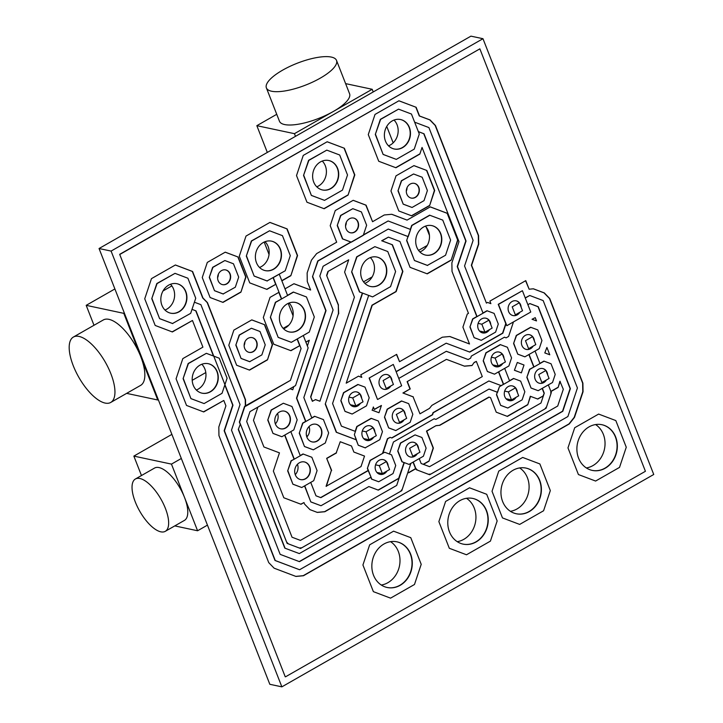 <?xml version="1.0" encoding="UTF-8"?>
<svg xmlns="http://www.w3.org/2000/svg" width="723" height="723" viewBox="0 0 723 723"><rect width="100%" height="100%" fill="white"/><g stroke="black" fill="none" stroke-linecap="round" stroke-linejoin="round"><path stroke-width="1.08" d="M615.39 436.918A23.344 20.072 102 0 0 601.843 424.699A23.344 20.072 -78 0 1 615.39 436.918A23.344 20.072 -78 0 1 612.354 461.292A23.344 20.072 -78 0 1 592.128 470.366A23.344 20.072 102 0 0 612.354 461.292A23.344 20.072 102 0 0 615.39 436.918M595.58 424.564A23.344 20.072 -78 0 1 603.353 434.36A23.344 20.072 -78 0 1 586.353 467.944M539.448 480.289A23.344 20.072 102 0 0 525.901 468.07A23.344 20.072 -78 0 1 539.448 480.289A23.344 20.072 -78 0 1 536.412 504.663A23.344 20.072 -78 0 1 516.177 513.737A23.344 20.072 102 0 0 536.412 504.663A23.344 20.072 102 0 0 539.448 480.289M519.638 467.935A23.344 20.072 -78 0 1 527.41 477.731A23.344 20.072 -78 0 1 510.411 511.306M486.29 510.646A23.344 20.072 102 0 0 472.743 498.427A23.344 20.072 -78 0 1 486.29 510.646A23.344 20.072 -78 0 1 483.253 535.02A23.344 20.072 -78 0 1 463.018 544.094A23.344 20.072 102 0 0 483.253 535.02A23.344 20.072 102 0 0 486.29 510.646M466.48 498.292A23.344 20.072 -78 0 1 474.252 508.088A23.344 20.072 -78 0 1 457.243 541.672M410.339 554.017A23.344 20.072 102 0 0 396.8 541.798A23.344 20.072 -78 0 1 410.339 554.017A23.344 20.072 -78 0 1 407.311 578.391A23.344 20.072 -78 0 1 387.076 587.465A23.344 20.072 102 0 0 407.311 578.391A23.344 20.072 102 0 0 410.339 554.017M390.537 541.663A23.344 20.072 -78 0 1 398.31 551.45A23.344 20.072 -78 0 1 381.301 585.034M321.003 428.929A9.038 7.772 102 0 0 315.834 424.22A9.038 7.772 -78 0 1 321.003 428.929A9.038 7.772 -78 0 1 319.855 438.328A9.038 7.772 -78 0 1 312.074 441.898A9.038 7.772 102 0 0 319.855 438.328A9.038 7.772 102 0 0 321.003 428.929M309.046 426.579A9.038 7.772 -78 0 1 306.832 436.972M309.426 466.615A9.038 7.772 102 0 0 304.256 461.907A9.038 7.772 -78 0 1 309.426 466.615A9.038 7.772 -78 0 1 308.278 476.014A9.038 7.772 -78 0 1 300.497 479.584A9.038 7.772 102 0 0 308.278 476.014A9.038 7.772 102 0 0 309.426 466.615M297.469 464.265A9.038 7.772 -78 0 1 295.255 474.659M289.516 415.833A9.038 7.772 102 0 0 284.356 411.116A9.038 7.772 -78 0 1 289.516 415.833A9.038 7.772 -78 0 1 288.369 425.223A9.038 7.772 -78 0 1 280.596 428.793A9.038 7.772 102 0 0 288.369 425.223A9.038 7.772 102 0 0 289.516 415.833M277.56 413.484A9.038 7.772 -78 0 1 275.355 423.877M185.576 291.577A15.066 12.951 102 0 0 176.882 283.705A15.066 12.951 -78 0 1 185.576 291.577A15.066 12.951 -78 0 1 183.633 307.284A15.066 12.951 -78 0 1 170.61 313.167A15.066 12.951 102 0 0 183.633 307.284A15.066 12.951 102 0 0 185.576 291.577M170.474 284.275A15.066 12.951 -78 0 1 173.538 289.019A15.066 12.951 -78 0 1 164.989 310.04M216.918 371.559A15.066 12.951 102 0 0 208.224 363.687A15.066 12.951 -78 0 1 216.918 371.559A15.066 12.951 -78 0 1 214.975 387.266A15.066 12.951 -78 0 1 201.952 393.149A15.066 12.951 102 0 0 214.975 387.266A15.066 12.951 102 0 0 216.918 371.559M201.816 364.256A15.066 12.951 -78 0 1 204.88 369.001A15.066 12.951 -78 0 1 196.331 390.022M280.126 249.01A15.066 12.951 102 0 0 271.432 241.13A15.066 12.951 -78 0 1 280.126 249.01A15.066 12.951 -78 0 1 278.183 264.708A15.066 12.951 -78 0 1 265.16 270.601A15.066 12.951 102 0 0 278.183 264.708A15.066 12.951 102 0 0 280.126 249.01M265.025 241.699A15.066 12.951 -78 0 1 268.088 246.444A15.066 12.951 -78 0 1 259.539 267.465M304.157 310.33A15.066 12.951 102 0 0 295.463 302.449A15.066 12.951 -78 0 1 304.157 310.33A15.066 12.951 -78 0 1 302.214 326.028A15.066 12.951 -78 0 1 289.191 331.911A15.066 12.951 102 0 0 302.214 326.028A15.066 12.951 102 0 0 304.157 310.33M289.055 303.018A15.066 12.951 -78 0 1 292.119 307.763A15.066 12.951 -78 0 1 283.57 328.784M256.376 341.527A7.528 6.48 102 0 0 252.092 337.605A7.528 6.48 -78 0 1 256.376 341.527A7.528 6.48 -78 0 1 255.427 349.345A7.528 6.48 -78 0 1 248.956 352.336A7.528 6.48 102 0 0 255.427 349.345A7.528 6.48 102 0 0 256.376 341.527M244.889 341.925A7.528 6.48 -78 0 1 244.13 345.458M229.833 273.809A7.528 6.48 102 0 0 225.558 269.887A7.528 6.48 -78 0 1 229.833 273.809A7.528 6.48 -78 0 1 228.884 281.627A7.528 6.48 -78 0 1 222.422 284.618A7.528 6.48 102 0 0 228.884 281.627A7.528 6.48 102 0 0 229.833 273.809M218.346 274.207A7.528 6.48 -78 0 1 217.596 277.74M409.119 127.384A15.066 12.951 102 0 0 400.425 119.503A15.066 12.951 -78 0 1 409.119 127.384A15.066 12.951 -78 0 1 407.176 143.082A15.066 12.951 -78 0 1 394.152 148.974A15.066 12.951 102 0 0 407.176 143.082A15.066 12.951 102 0 0 409.119 127.384M394.017 120.072A15.066 12.951 -78 0 1 397.081 124.817A15.066 12.951 -78 0 1 388.531 145.838M337.361 168.36A15.066 12.951 102 0 0 328.667 160.488A15.066 12.951 -78 0 1 337.361 168.36A15.066 12.951 -78 0 1 335.418 184.058A15.066 12.951 -78 0 1 322.395 189.95A15.066 12.951 102 0 0 335.418 184.058A15.066 12.951 102 0 0 337.361 168.36M322.259 161.057A15.066 12.951 -78 0 1 325.323 165.793A15.066 12.951 -78 0 1 316.773 186.814M440.452 233.475A15.066 12.951 102 0 0 431.758 225.594A15.066 12.951 -78 0 1 440.452 233.475A15.066 12.951 -78 0 1 438.509 249.173A15.066 12.951 -78 0 1 425.486 255.065A15.066 12.951 102 0 0 438.509 249.173A15.066 12.951 102 0 0 440.452 233.475M425.35 226.163A15.066 12.951 -78 0 1 428.414 230.908A15.066 12.951 -78 0 1 419.864 251.929M385.44 264.889A15.066 12.951 102 0 0 376.746 257.017A15.066 12.951 -78 0 1 385.44 264.889A15.066 12.951 -78 0 1 383.497 280.587A15.066 12.951 -78 0 1 370.474 286.48A15.066 12.951 102 0 0 383.497 280.587A15.066 12.951 102 0 0 385.44 264.889M370.33 257.587A15.066 12.951 -78 0 1 373.402 262.322A15.066 12.951 -78 0 1 364.853 283.344M357.777 221.952A7.528 6.48 102 0 0 353.502 218.03A7.528 6.48 -78 0 1 357.777 221.952A7.528 6.48 -78 0 1 356.828 229.769A7.528 6.48 -78 0 1 350.366 232.761A7.528 6.48 102 0 0 356.828 229.769A7.528 6.48 102 0 0 357.777 221.952M346.29 222.35A7.528 6.48 -78 0 1 345.54 225.883M418.536 187.257A7.528 6.48 102 0 0 414.252 183.335A7.528 6.48 -78 0 1 418.536 187.257A7.528 6.48 -78 0 1 417.587 195.074A7.528 6.48 -78 0 1 411.116 198.066A7.528 6.48 102 0 0 417.587 195.074A7.528 6.48 102 0 0 418.536 187.257M407.049 187.655A7.528 6.48 -78 0 1 406.29 191.188M520.343 304.735A7.528 6.48 102 0 0 519.638 303.389A7.528 6.48 -78 0 1 520.343 304.735A7.528 6.48 -78 0 1 520.759 306.245A7.528 6.48 102 0 0 520.343 304.735M519.105 302.684A7.528 6.48 102 0 0 516.059 300.813A7.528 6.48 -78 0 1 519.105 302.684M512.923 315.544A7.528 6.48 102 0 0 519.421 312.517A7.528 6.48 -78 0 1 512.923 315.544M489.959 322.087A7.528 6.48 102 0 0 489.263 320.741A7.528 6.48 -78 0 1 489.959 322.087A7.528 6.48 -78 0 1 490.384 323.588A7.528 6.48 102 0 0 489.959 322.087M488.721 320.027A7.528 6.48 102 0 0 485.684 318.165A7.528 6.48 -78 0 1 488.721 320.027M482.548 332.896A7.528 6.48 102 0 0 489.037 329.86A7.528 6.48 -78 0 1 482.548 332.896M533.61 338.599A7.528 6.48 102 0 0 532.914 337.252A7.528 6.48 -78 0 1 533.61 338.599A7.528 6.48 -78 0 1 534.026 340.099A7.528 6.48 102 0 0 533.61 338.599M532.372 336.538A7.528 6.48 102 0 0 529.326 334.677A7.528 6.48 -78 0 1 532.372 336.538M526.19 349.408A7.528 6.48 102 0 0 532.688 346.371A7.528 6.48 -78 0 1 526.19 349.408M503.226 355.942A7.528 6.48 102 0 0 502.53 354.595A7.528 6.48 -78 0 1 503.226 355.942A7.528 6.48 -78 0 1 503.651 357.451A7.528 6.48 102 0 0 503.226 355.942M501.997 353.89A7.528 6.48 102 0 0 498.951 352.02A7.528 6.48 -78 0 1 501.997 353.89M495.815 366.751A7.528 6.48 102 0 0 502.313 363.723A7.528 6.48 -78 0 1 495.815 366.751M546.877 372.453A7.528 6.48 102 0 0 546.181 371.107A7.528 6.48 -78 0 1 546.877 372.453A7.528 6.48 -78 0 1 547.302 373.963A7.528 6.48 102 0 0 546.877 372.453M545.639 370.402A7.528 6.48 102 0 0 542.593 368.531A7.528 6.48 -78 0 1 545.639 370.402M539.457 383.262A7.528 6.48 102 0 0 545.955 380.235A7.528 6.48 -78 0 1 539.457 383.262M516.502 389.805A7.528 6.48 102 0 0 515.806 388.459A7.528 6.48 -78 0 1 516.502 389.805A7.528 6.48 -78 0 1 516.918 391.306A7.528 6.48 102 0 0 516.502 389.805M515.264 387.745A7.528 6.48 102 0 0 512.218 385.883A7.528 6.48 -78 0 1 515.264 387.745M509.082 400.614A7.528 6.48 102 0 0 515.58 397.578A7.528 6.48 -78 0 1 509.082 400.614M391.233 378.463A7.528 6.48 102 0 0 390.537 377.117A7.528 6.48 -78 0 1 391.233 378.463A7.528 6.48 -78 0 1 391.658 379.973A7.528 6.48 102 0 0 391.233 378.463M389.995 376.412A7.528 6.48 102 0 0 386.95 374.541A7.528 6.48 -78 0 1 389.995 376.412M383.823 389.272A7.528 6.48 102 0 0 390.312 386.245A7.528 6.48 -78 0 1 383.823 389.272M360.858 395.815A7.528 6.48 102 0 0 360.162 394.469A7.528 6.48 -78 0 1 360.858 395.815A7.528 6.48 -78 0 1 361.274 397.316A7.528 6.48 102 0 0 360.858 395.815M359.62 393.755A7.528 6.48 102 0 0 356.575 391.893A7.528 6.48 -78 0 1 359.62 393.755M353.439 406.615A7.528 6.48 102 0 0 359.937 403.588A7.528 6.48 -78 0 1 353.439 406.615M404.5 412.327A7.528 6.48 102 0 0 403.805 410.98A7.528 6.48 -78 0 1 404.5 412.327A7.528 6.48 -78 0 1 404.925 413.827A7.528 6.48 102 0 0 404.5 412.327M403.271 410.266A7.528 6.48 102 0 0 400.226 408.405A7.528 6.48 -78 0 1 403.271 410.266M397.09 423.127A7.528 6.48 102 0 0 403.579 420.099A7.528 6.48 -78 0 1 397.09 423.127M374.125 429.67A7.528 6.48 102 0 0 373.43 428.323A7.528 6.48 -78 0 1 374.125 429.67A7.528 6.48 -78 0 1 374.55 431.179A7.528 6.48 102 0 0 374.125 429.67M372.887 427.618A7.528 6.48 102 0 0 369.842 425.748A7.528 6.48 -78 0 1 372.887 427.618M366.706 440.479A7.528 6.48 102 0 0 373.204 437.451A7.528 6.48 -78 0 1 366.706 440.479M417.777 446.181A7.528 6.48 102 0 0 417.072 444.835A7.528 6.48 -78 0 1 417.777 446.181A7.528 6.48 -78 0 1 418.192 447.691A7.528 6.48 102 0 0 417.777 446.181M416.538 444.13A7.528 6.48 102 0 0 413.493 442.259A7.528 6.48 -78 0 1 416.538 444.13M410.357 456.99A7.528 6.48 102 0 0 416.855 453.963A7.528 6.48 -78 0 1 410.357 456.99M387.392 463.533A7.528 6.48 102 0 0 386.697 462.187A7.528 6.48 -78 0 1 387.392 463.533A7.528 6.48 -78 0 1 387.817 465.034A7.528 6.48 102 0 0 387.392 463.533M386.154 461.473A7.528 6.48 102 0 0 383.118 459.611A7.528 6.48 -78 0 1 386.154 461.473M379.982 474.333A7.528 6.48 102 0 0 386.471 471.306A7.528 6.48 -78 0 1 379.982 474.333M482.973 38.708L470.935 36.15L99.051 248.522L111.089 251.08L482.973 38.708L653.746 474.478L281.862 686.85L269.824 684.292L99.051 248.522M281.862 686.85L111.089 251.08M280.388 249.064A15.066 12.951 102 0 0 271.568 241.157A15.066 12.951 102 0 0 258.454 246.959A15.066 12.951 102 0 0 256.466 262.72A15.066 12.951 102 0 0 265.296 270.628A15.066 12.951 102 0 0 278.4 264.826A15.066 12.951 102 0 0 280.388 249.064M269.562 230.773L251.622 241.021L246.308 256.087L254.144 276.078L267.031 280.958L285.233 270.764L290.284 255.644L282.449 235.653L269.562 230.773L251.36 240.967L246.308 256.087M246.57 256.141L254.144 276.078M254.406 276.132L267.293 281.012M304.419 310.384A15.066 12.951 102 0 0 295.599 302.476A15.066 12.951 102 0 0 282.485 308.278A15.066 12.951 102 0 0 280.497 324.04A15.066 12.951 102 0 0 289.327 331.947A15.066 12.951 102 0 0 302.431 326.145A15.066 12.951 102 0 0 304.419 310.384M293.592 292.092L275.653 302.341L270.339 317.406L278.174 337.397L291.324 342.331L309.263 332.083L314.315 316.963L306.48 296.972L293.33 292.038L287.546 295.336M270.601 317.46L278.174 337.397M278.436 337.451L291.324 342.331M281.636 298.924L287.609 295.508L279.259 274.18L273.276 277.596L281.636 298.924L275.391 302.286L270.339 317.406M534.396 341.048A7.528 6.48 102 0 0 533.872 338.653A7.528 6.48 102 0 0 532.67 336.638M532.634 336.602A7.528 6.48 102 0 0 529.462 334.704A7.528 6.48 102 0 0 522.901 337.596A7.528 6.48 102 0 0 521.916 345.486A7.528 6.48 102 0 0 526.326 349.435A7.528 6.48 102 0 0 533.158 346.1M530.89 327.302L516.538 335.499L513.583 343.506L517.758 354.171L524.898 356.828L539.25 348.631L541.943 340.569L537.758 329.905L530.628 327.248L516.276 335.445L513.583 343.506M513.845 343.561L517.758 354.171M518.02 354.225L524.898 356.828M547.663 374.903A7.528 6.48 102 0 0 547.139 372.508A7.528 6.48 102 0 0 545.946 370.501M545.928 370.465L538.752 374.559L541.889 382.557L549.064 378.463L545.928 370.465A7.528 6.48 102 0 0 542.729 368.558A7.528 6.48 102 0 0 536.177 371.459A7.528 6.48 102 0 0 535.183 379.34A7.528 6.48 102 0 0 539.593 383.289A7.528 6.48 102 0 0 546.425 379.964M544.157 361.166L529.805 369.363L526.85 377.37L531.025 388.034L538.165 390.691L552.517 382.494L555.21 374.424L551.034 363.759L543.895 361.111L539.909 363.389M527.112 377.424L531.025 388.034M531.288 388.088L538.165 390.691M533.99 366.968L539.973 363.552L535.056 351.026L529.082 354.442L533.99 366.968L529.543 369.299L526.85 377.37M418.563 448.631A7.528 6.48 102 0 0 418.039 446.236A7.528 6.48 102 0 0 416.837 444.229M416.819 444.193L409.643 448.287L412.779 456.285L419.955 452.191L416.819 444.193A7.528 6.48 102 0 0 413.628 442.286A7.528 6.48 102 0 0 407.067 445.187A7.528 6.48 102 0 0 406.073 453.068A7.528 6.48 102 0 0 410.483 457.017A7.528 6.48 102 0 0 417.325 453.692M398.002 451.152L402.187 461.816L409.055 464.419L423.407 456.222L426.109 448.152L421.925 437.487L415.056 434.894L400.705 443.091L397.74 451.098L401.925 461.762L404.04 462.557L401.527 470.077M415.056 434.894L400.434 443.027L397.74 451.098M119.937 254.388L479.864 48.848L119.675 254.333L285.233 676.773L119.675 254.333M479.864 48.848L645.422 471.288L285.495 676.827M344.365 148.251L327.176 141.753L303.253 155.418L296.52 175.572L306.968 202.232L324.157 208.73L348.07 195.074L354.812 174.912L344.365 148.251L327.13 141.78M416.123 107.275L398.933 100.777L375.02 114.433L368.278 134.595L378.725 161.256L395.915 167.754L419.828 154.098L422.051 147.447L458.988 241.681L451.875 262.838L452.02 271.441L468.486 313.348L467.284 314.035L462.91 327.139L469.516 343.985L449.86 336.502L442.34 337.198L399.539 361.69L396.665 354.36L360.786 374.848L361.78 377.379L358.518 376.15L346.2 383.181L372.237 305.26L396.15 291.604L402.883 271.441L392.435 244.781L381.952 240.822L388.405 237.135L399.927 241.491L410.058 267.347L427.248 273.845L451.161 260.19L457.894 240.027L447.447 213.366L430.266 206.868L407.076 220.108L391.785 214.279L384.265 214.975L372.562 221.708L366.082 205.178L353.195 200.307L335.255 210.547L330.203 225.666L336.683 242.196L316.638 253.601L311.423 260.181L307.139 272.978L307.284 281.581L310.637 290.022L293.972 283.723L284.998 288.848L281.871 280.849L290.836 275.725L297.569 255.562L287.121 228.902L269.941 222.404L246.019 236.06L239.286 256.222L249.733 282.883L266.914 289.381L275.888 284.256L279.024 292.255L270.05 297.379L263.317 317.542L273.764 344.202L290.944 350.7L299.918 345.576L301.075 348.531L290.438 380.352L245.612 406.281L245.513 399.729L207.456 302.621L202.964 297.993L192.571 271.477L175.391 264.98L151.469 278.635L144.736 298.798L155.183 325.458L172.363 331.956L192.463 320.479L202.91 347.139L182.82 358.617L176.078 378.78L186.525 405.44L203.714 411.938L223.805 400.461L225.919 405.856L218.807 427.013L218.952 435.617L268.712 562.593L274.125 568.188L295.951 576.439L303.47 575.743L569.272 423.949L574.496 417.37L583.045 391.767L582.901 383.163L549.733 298.518L544.311 292.923L533.402 288.802L529.137 289.209L525.775 280.632L489.896 301.12L490.881 303.66L487.618 302.422L486.425 303.1L471.613 265.323L478.725 244.157L478.581 235.553L435.463 125.513L430.04 119.919L419.539 115.996L416.123 107.275L398.888 100.804M238.138 257.036L225.251 252.164L207.311 262.404L202.259 277.524L210.095 297.524L222.991 302.395L240.931 292.155L245.974 277.036L238.138 257.036L225.205 252.191M426.841 170.483L413.954 165.612L396.014 175.852L390.962 190.971L398.798 210.971L411.685 215.843L429.625 205.603L434.677 190.483L426.841 170.483L413.908 165.639M264.681 324.754L251.794 319.882L233.854 330.122L228.802 345.242L236.638 365.242L249.525 370.113L267.465 359.873L272.517 344.754L264.681 324.754L251.749 319.909M486.706 494.297L469.525 487.799L445.603 501.455L438.87 521.617L449.317 548.278L466.498 554.776L490.42 541.12L497.153 520.958L486.706 494.297L469.525 487.799L445.603 501.455L438.87 521.617L449.317 548.278L466.498 554.776L490.42 541.12L497.153 520.958L486.706 494.297M615.815 420.569L598.626 414.071L574.713 427.727L567.971 447.889L578.418 474.55L595.607 481.048L619.521 467.392L626.263 447.23L615.815 420.569L598.626 414.071L574.713 427.727L567.971 447.889L578.418 474.55L595.607 481.048L619.521 467.392L626.263 447.23L615.815 420.569M539.864 463.94L522.684 457.442L498.762 471.098L492.029 491.26L502.476 517.921L519.665 524.419L543.579 510.763L550.32 490.601L539.864 463.94L522.684 457.442L498.762 471.098L492.029 491.26L502.476 517.921L519.665 524.419L543.579 510.763L550.32 490.601L539.864 463.94M410.763 537.668L393.583 531.17L369.661 544.826L362.928 564.988L373.375 591.649L390.556 598.147L414.478 584.491L421.211 564.329L410.763 537.668L393.583 531.17L369.661 544.826L362.928 564.988L373.375 591.649L390.556 598.147L414.478 584.491L421.211 564.329L410.763 537.668M348.07 195.074L354.55 174.858L344.094 148.197M323.94 208.649L347.808 195.02M419.828 154.098L422.051 147.447M395.698 167.673L419.566 154.044M469.516 343.985L449.932 336.584M399.539 361.69L396.466 354.478M361.78 377.379L358.472 376.177M346.2 383.181L371.974 305.205L395.888 291.55L402.621 271.387L392.173 244.726L381.69 240.759L388.405 237.135M451.161 260.19L457.632 239.973L447.185 213.312L430.221 206.895M427.022 273.764L450.899 260.135M407.076 220.108L391.866 214.36M372.562 221.708L365.82 205.124L353.149 200.334M310.637 290.022L293.927 283.75M290.836 275.725L297.307 255.508L286.859 228.848L269.896 222.431M281.798 280.678L290.574 275.671M275.888 284.256L266.697 289.299M299.918 345.576L290.727 350.619M244.88 406.38L239.611 422.133L287.139 543.398L300.569 548.477L401.771 490.682L410.899 463.362L409.055 464.419L404.302 462.612L396.683 485.431L300.434 540.397L292.038 537.225L246.679 421.473L249.968 411.631L257.876 407.112L253.466 420.316L263.913 446.977L279.467 452.86L273.366 471.107L283.814 497.767L301.003 504.265L303.985 502.557L304.528 504.039L309.95 509.634L317.334 512.426L324.853 511.73L368.857 486.561L378.301 490.131L398.635 478.527L401.78 470.176L396.683 485.431L300.434 540.397L292.038 537.225L246.679 421.473L249.968 411.631L295.535 385.603L308.134 347.88L303.289 335.499L297.307 338.915L301.075 348.531L290.438 380.352L244.609 406.317L245.35 405.901L245.251 399.674L207.194 302.566L202.702 297.939L192.309 271.423L175.346 265.007M192.463 320.479L172.146 331.875M223.805 400.461L203.497 411.857M295.879 576.367L303.208 575.689L569.01 423.895L574.225 417.316L582.783 391.712L582.639 383.109L549.462 298.463L544.085 292.914M544.202 292.932L533.475 288.875M529.137 289.209L525.576 280.75M490.881 303.66L487.573 302.449M486.425 303.1L471.351 265.269L478.463 244.103L478.319 235.499L435.192 125.459L429.814 119.91M429.932 119.937L419.277 115.942L415.852 107.221M240.931 292.155L245.712 276.981L237.876 256.981M222.765 302.313L240.66 292.101M429.625 205.603L434.415 190.429L426.579 170.429M411.468 215.761L429.363 205.549M267.465 359.873L272.255 344.69L264.419 324.699M249.308 370.031L267.203 359.819M348.703 259.801L327.944 271.459L348.703 259.801L344.6 272.101L354.415 297.153L319.909 401.229L315.553 399.62M319.909 401.229L315.599 399.593L312.345 401.247L310.628 396.855L338.445 313.701L338.301 305.097L326.624 275.4L327.944 271.459M312.607 401.301L310.628 396.855M310.89 396.909L338.373 313.791M338.707 313.764L338.301 305.097M338.491 305.079L326.624 275.4M326.886 275.454L328.206 271.514M309.299 340.226L307.383 345.956L305.901 342.169L309.299 340.226L305.829 341.997M292.752 389.76L290.05 388.739L293.809 386.588L292.752 389.76L290.004 388.766M303.985 502.557L300.786 504.184M317.261 512.354L324.591 511.676L368.857 486.561M398.635 478.527L401.464 470.058M378.084 490.049L398.373 478.472M240.37 424.049L238.283 429.444L240.37 424.049L286.579 542.024L288.378 543.877M288.423 543.886L299.304 548.016L301.807 547.781L400.515 491.396M400.533 491.405L402.277 489.209L407.853 472.471L408.685 472.788L415.996 468.612L417.478 470.149M408.468 472.706L415.589 468.631L413.05 462.133M417.533 470.158L428.405 474.288L430.917 474.053L544.826 409.001L546.552 406.805M546.57 406.814L550.845 394.008L550.799 391.622L558.12 387.447L559.909 381.247L563.307 389.29L557.704 406.037L299.331 553.583L284.799 548.124L238.283 429.444M550.872 391.378L557.858 387.392M558.12 387.447L560.171 381.301M299.331 553.583L284.799 548.124M285.061 548.188L238.545 429.498M446.48 359.358L407.112 381.636L446.48 359.358L464.528 366.19L472.029 365.531L474.161 362.431L476.34 361.392L482.295 376.593L431.884 405.377L429.471 408.387L419.964 413.818L413.068 396.828L402.928 392.996L409.986 388.965L407.112 381.636M464.356 366.118L471.767 365.476M472.029 365.531L474.161 362.431M474.424 362.485L476.34 361.392M419.964 413.818L413.068 396.828M413.33 396.882L402.928 392.996M403.19 393.05L409.986 388.965M410.248 389.019L407.374 381.69M373.375 406.977L372.3 410.203L373.375 406.977L374.369 409.507L381.428 405.476L374.306 409.345M381.428 405.476L378.997 412.734L372.038 410.149M378.997 412.734L372.3 410.203M535.228 317.65L532.038 319.268L535.228 317.65L536.511 320.913L532.038 319.268M536.511 320.913L532.3 319.322M340.235 441.735L336.231 452.86L340.235 441.735L351.495 445.992L353.863 452.047L364.519 456.077L361.021 466.561L326.073 486.317L331.387 470.384L326.66 458.328L336.231 452.86M326.335 486.371L331.387 470.384M331.658 470.447L326.66 458.328M326.923 458.382L336.493 452.914M517.297 362.467L514.405 370.275L517.297 362.467L524.003 365.007L521.373 372.869L514.405 370.275M521.373 372.869L514.677 370.33M546.904 347.438L544.79 352.932L546.904 347.438L549.778 354.776L544.79 352.932M549.778 354.776L545.052 352.987M543.362 395.879L540.976 403.027L429.534 466.669L423.434 464.365L429.01 461.175L433.393 448.07L426.76 431.143L436.005 425.657L439.457 425.314L488.902 397.081L490.546 397.659L496.24 412.182L507.41 416.412L527.736 404.799L530.302 396.276L537.785 399.06L543.362 395.879L537.569 398.979M436.267 425.711L439.457 425.314M439.72 425.377L489.164 397.135M507.194 416.321L527.474 404.744M527.736 404.799L530.565 396.331M429.01 461.175L433.131 448.016L426.489 431.089L436.005 425.657M423.217 464.283L428.748 461.12M273.077 277.704L275.626 284.202M278.825 292.372L281.374 298.87M528.884 354.55L533.728 366.913M244.609 406.317L239.349 422.078L240.099 423.994M297.108 339.024L299.656 345.522M544.265 393.185L540.976 403.027L429.534 466.669L421.138 463.497L419.223 458.608L413.249 462.024L416.24 469.67L429.67 474.749L546.064 408.278L551.324 392.526L548.332 384.88L542.349 388.296L544.265 393.185L543.1 395.815M542.151 388.414L544.003 393.122M185.838 291.64A15.066 12.951 102 0 0 177.018 283.732A15.066 12.951 102 0 0 163.904 289.534A15.066 12.951 102 0 0 161.916 305.296A15.066 12.951 102 0 0 170.745 313.204A15.066 12.951 102 0 0 183.85 307.402A15.066 12.951 102 0 0 185.838 291.64M175.011 273.348L157.072 283.597L151.758 298.662L159.593 318.653L172.481 323.524L190.682 313.339L195.734 298.219L187.899 278.228L175.011 273.348L156.81 283.533L151.758 298.662M152.02 298.716L159.593 318.653M159.855 318.707L172.743 323.588M521.129 307.185A7.528 6.48 102 0 0 520.605 304.79A7.528 6.48 102 0 0 519.403 302.783M519.385 302.747L512.209 306.841L515.345 314.839L522.521 310.745L519.385 302.747A7.528 6.48 102 0 0 516.186 300.84A7.528 6.48 102 0 0 509.634 303.741A7.528 6.48 102 0 0 508.64 311.622A7.528 6.48 102 0 0 513.05 315.571A7.528 6.48 102 0 0 519.891 312.246M522.404 290.709L498.481 304.374L506.841 325.702L530.763 312.038L522.404 290.709L498.219 304.32L505.775 323.597L502.584 333.149L469.525 352.02M392.029 380.913A7.528 6.48 102 0 0 391.495 378.518A7.528 6.48 102 0 0 390.303 376.511M390.257 376.466A7.528 6.48 102 0 0 387.085 374.568A7.528 6.48 102 0 0 380.533 377.469A7.528 6.48 102 0 0 379.539 385.35A7.528 6.48 102 0 0 383.949 389.299A7.528 6.48 102 0 0 390.791 385.974M369.381 378.102L377.469 399.376L369.119 378.048L393.294 364.437L369.119 378.048M377.74 399.43L401.654 385.766L393.294 364.437M468.161 359.539L470.637 358.12L471.315 356.105L504.419 337.198L506.136 337.849L508.612 336.439L513.466 321.925L506.841 325.702L506.037 323.651L502.846 333.204L469.751 352.101L446.208 343.199L396.168 371.776L398.78 378.436L446.344 351.279L468.161 359.539L446.29 351.306M504.374 337.225L506.136 337.849M446.208 343.199L396.105 371.604M192.011 309.381L195.743 310.791L213.466 356.023M196.005 310.854L232.978 405.196L224.428 430.8L275.264 560.533L299.602 569.742L567.889 416.538L577.424 387.98L543.172 300.578L529.742 295.49L525.278 298.048L527.889 304.708L529.878 303.57L538.274 306.751L570.366 388.64L562.801 411.288L299.467 561.663L280.163 554.36L231.487 430.149L240.036 404.546L200.904 304.672L194.397 302.214L192.02 309.345L195.743 310.791M224.817 384.988L232.716 405.142L224.157 430.745L275.002 560.479L299.602 569.742M529.742 295.49L525.214 297.876M529.832 303.597L538.011 306.697L570.104 388.576L562.53 411.233L299.25 561.581M309.688 466.678A9.038 7.772 102 0 0 304.392 461.934A9.038 7.772 102 0 0 296.529 465.413A9.038 7.772 102 0 0 295.336 474.875A9.038 7.772 102 0 0 300.632 479.611A9.038 7.772 102 0 0 308.495 476.132A9.038 7.772 102 0 0 309.688 466.678M303.271 454.026L291.306 460.858L287.673 470.881L292.896 484.211L301.753 487.519L313.719 480.687L317.081 470.61L311.857 457.279L303 453.972L300.208 455.571M287.944 470.935L292.896 484.211M293.167 484.265L301.753 487.519M294.297 459.15L300.28 455.734L290.818 431.604L284.844 435.02L294.297 459.15L291.044 460.804L287.673 470.881M289.787 415.888A9.038 7.772 102 0 0 284.491 411.143A9.038 7.772 102 0 0 276.62 414.622A9.038 7.772 102 0 0 275.436 424.085A9.038 7.772 102 0 0 280.723 428.829A9.038 7.772 102 0 0 288.594 425.35A9.038 7.772 102 0 0 289.787 415.888M283.362 403.244L271.405 410.068L267.772 420.09L272.996 433.42L281.853 436.728L293.809 429.905L297.18 419.819L291.956 406.489L283.362 403.244L271.143 410.013L267.772 420.09M268.034 420.153L272.996 433.42M273.258 433.484L281.853 436.728M504.021 358.391A7.528 6.48 102 0 0 503.497 355.996A7.528 6.48 102 0 0 502.295 353.99M492.77 364.88L498.237 366.046L505.413 361.952L502.277 353.954A7.528 6.48 102 0 0 499.078 352.047A7.528 6.48 102 0 0 492.526 354.948A7.528 6.48 102 0 0 491.532 362.829A7.528 6.48 102 0 0 495.942 366.778A7.528 6.48 102 0 0 502.783 363.452M500.515 344.654L486.154 352.851L483.199 360.858L487.383 371.523L494.514 374.18L508.865 365.983L511.559 357.912L507.383 347.248L500.244 344.6L485.892 352.788L483.199 360.858M483.461 360.913L487.383 371.523M487.645 371.577L494.514 374.18M517.288 392.255A7.528 6.48 102 0 0 516.764 389.86A7.528 6.48 102 0 0 515.562 387.844M506.037 398.744L511.504 399.909L518.68 395.806L515.553 387.808A7.528 6.48 102 0 0 512.354 385.91A7.528 6.48 102 0 0 505.793 388.802A7.528 6.48 102 0 0 504.808 396.692A7.528 6.48 102 0 0 509.218 400.641A7.528 6.48 102 0 0 516.05 397.307M513.782 378.509L499.43 386.706L496.466 394.713L500.65 405.377L507.79 408.034L522.142 399.837L524.835 391.776L520.65 381.111L513.52 378.454L509.525 380.732M496.737 394.767L500.65 405.377M500.912 405.431L507.79 408.034M503.615 384.32L509.598 380.904L504.681 368.369L498.707 371.785L503.615 384.32L501.048 385.576M488.983 389.082L497.297 392.228L496.466 394.713M388.188 465.983A7.528 6.48 102 0 0 387.655 463.588A7.528 6.48 102 0 0 386.462 461.572M376.936 472.471L382.404 473.628L389.58 469.534L386.444 461.536A7.528 6.48 102 0 0 383.244 459.629A7.528 6.48 102 0 0 376.692 462.53A7.528 6.48 102 0 0 375.698 470.411A7.528 6.48 102 0 0 380.108 474.369A7.528 6.48 102 0 0 386.95 471.035M367.627 468.495L371.812 479.159L378.68 481.762L393.032 473.565L395.725 465.504L391.55 454.839L384.672 452.236L370.321 460.434L367.365 468.441L368.152 470.438L320.641 497.578M370.827 477.279L371.541 479.105L378.68 481.762M382.838 453.285L384.672 452.236L389.435 454.035L393.448 442.006L434.152 418.762L435.87 419.412L489.028 389.055L497.56 392.291L499.43 386.706L501.265 385.657L488.893 380.976L433.258 412.752L432.58 414.767L391.884 438.011L390.167 437.361L387.691 438.771L382.838 453.285L370.059 460.379L367.365 468.441M284.645 435.138L294.035 459.096M434.098 418.789L435.87 419.412M488.893 380.976L432.987 412.697L432.318 414.713L391.667 437.921M390.167 437.361L387.429 438.716L382.575 453.231M498.509 371.902L503.353 384.256M304.546 485.919L310.818 501.934L320.994 505.739L371.026 477.162L368.152 470.438M368.414 470.501L320.858 497.659L315.987 495.815L310.727 482.395L304.745 485.811L310.818 501.934M311.089 501.988L320.994 505.739M321.265 428.992A9.038 7.772 102 0 0 315.969 424.247A9.038 7.772 102 0 0 308.097 427.727A9.038 7.772 102 0 0 306.914 437.18A9.038 7.772 102 0 0 312.209 441.925A9.038 7.772 102 0 0 320.072 438.445A9.038 7.772 102 0 0 321.265 428.992M314.839 416.34L302.883 423.172L299.25 433.194L304.473 446.525L313.33 449.833L325.287 443L328.658 432.923L323.434 419.593L314.577 416.285L311.785 417.876M299.512 433.249L304.473 446.525M304.735 446.579L313.33 449.833M312.761 276.764L326.028 310.628L296.764 398.219L305.874 421.464L311.857 418.048L303.823 397.569L333.095 309.968L319.819 276.114L323.118 266.263L388.269 229.055L408.233 236.611L410.61 229.48L388.134 220.976L318.021 261.012L312.499 276.71L325.766 310.574L296.502 398.165L305.612 421.41L302.621 423.118L299.25 433.194M440.714 233.529A15.066 12.951 102 0 0 431.893 225.621A15.066 12.951 102 0 0 418.78 231.423A15.066 12.951 102 0 0 416.791 247.185A15.066 12.951 102 0 0 425.621 255.092A15.066 12.951 102 0 0 438.734 249.29A15.066 12.951 102 0 0 440.714 233.529M429.887 215.237L411.947 225.486L406.633 240.551L414.469 260.542L427.356 265.422L445.558 255.228L450.61 240.108L442.774 220.117L429.625 215.183L411.685 225.431L410.366 229.381M406.895 240.605L414.469 260.542M414.731 260.596L427.618 265.477M388.224 229.083L407.971 236.548L406.633 240.551M388.134 220.976L363.416 234.885M337.487 225.585L342.72 238.915L351.306 242.169L363.271 235.337L366.633 225.26L361.41 211.929L352.815 208.676L340.858 215.508L337.225 225.531L342.449 238.861L350.872 242.051L317.759 260.958L312.499 276.71M409.381 127.438A15.066 12.951 102 0 0 400.56 119.53A15.066 12.951 102 0 0 387.447 125.332A15.066 12.951 102 0 0 385.467 141.093A15.066 12.951 102 0 0 394.288 149.001A15.066 12.951 102 0 0 407.401 143.199A15.066 12.951 102 0 0 409.381 127.438M398.554 109.146L380.614 119.394L375.3 134.46L383.136 154.451L396.294 159.385L414.234 149.137L419.286 134.017L411.441 114.026L398.554 109.146L380.352 119.34L375.3 134.46M375.562 134.514L383.136 154.451M383.398 154.505L396.294 159.385M490.754 324.537A7.528 6.48 102 0 0 490.221 322.142A7.528 6.48 102 0 0 489.028 320.126L481.834 324.193L478.12 323.398M488.992 320.09A7.528 6.48 102 0 0 485.811 318.192A7.528 6.48 102 0 0 479.259 321.084A7.528 6.48 102 0 0 478.265 328.974A7.528 6.48 102 0 0 482.675 332.923A7.528 6.48 102 0 0 489.516 329.589M487.239 310.791L472.887 318.988L469.932 326.995L474.107 337.659L481.247 340.316L495.598 332.119L498.292 324.058L494.116 313.393L486.977 310.736L482.991 313.014M470.194 327.049L474.107 337.659M474.378 337.713L481.247 340.316M418.355 131.649L423.741 133.692L465.784 240.967L457.225 266.57L476.809 316.538L472.625 318.933L469.932 326.995M424.003 133.746L466.046 241.03L457.496 266.633L477.072 316.602L483.054 313.186L464.555 265.974L473.113 240.37L428.902 127.573L414.641 122.178L418.337 131.604L423.741 133.692M385.702 264.943A15.066 12.951 102 0 0 376.873 257.045A15.066 12.951 102 0 0 363.768 262.838A15.066 12.951 102 0 0 361.78 278.599A15.066 12.951 102 0 0 370.601 286.507A15.066 12.951 102 0 0 383.714 280.705A15.066 12.951 102 0 0 385.702 264.943M351.884 272.02L359.72 292.02L372.607 296.891L390.547 286.642L395.598 271.523L387.763 251.532L374.876 246.651L356.936 256.9L351.622 271.965L359.458 291.956L362.35 293.05L325.242 404.103L336.276 432.255L356.123 439.765L358.274 445.251L365.151 447.844L379.765 439.711L382.458 431.64L378.283 420.976L371.143 418.319L356.791 426.516L355.183 431.333M368.676 295.445L372.607 296.891M374.876 246.651L356.674 256.846L351.622 271.965M374.912 432.119A7.528 6.48 102 0 0 374.387 429.724A7.528 6.48 102 0 0 373.195 427.718M373.149 427.673A7.528 6.48 102 0 0 369.977 425.775A7.528 6.48 102 0 0 363.425 428.676A7.528 6.48 102 0 0 362.431 436.556A7.528 6.48 102 0 0 366.841 440.506A7.528 6.48 102 0 0 373.674 437.18M371.405 418.382L357.054 426.579L354.36 434.64L358.274 445.251M358.536 445.305L365.413 447.908M325.513 404.157L336.538 432.309L356.394 439.819L354.36 434.64L355.436 431.432L341.437 426.136L332.571 403.497L368.685 295.409L362.612 293.113L325.242 404.103M217.18 371.622A15.066 12.951 102 0 0 208.36 363.714A15.066 12.951 102 0 0 195.246 369.516A15.066 12.951 102 0 0 193.267 385.278A15.066 12.951 102 0 0 202.088 393.185A15.066 12.951 102 0 0 215.201 387.383A15.066 12.951 102 0 0 217.18 371.622M206.353 353.33L188.414 363.579L183.1 378.635L190.935 398.635L204.094 403.57L222.033 393.321L227.085 378.201L219.241 358.21L206.353 353.33L188.152 363.515L183.1 378.635M183.362 378.698L190.935 398.635M191.197 398.689L204.094 403.57M256.638 341.581A7.528 6.48 102 0 0 252.228 337.632A7.528 6.48 102 0 0 245.675 340.533A7.528 6.48 102 0 0 244.681 348.414A7.528 6.48 102 0 0 249.092 352.363A7.528 6.48 102 0 0 255.644 349.462A7.528 6.48 102 0 0 256.638 341.581M251.414 328.251L239.458 335.083L235.825 345.106L241.048 358.436L249.643 361.69L261.862 354.912L265.233 344.835L260.009 331.505L251.414 328.251L239.196 335.029L235.825 345.106M236.087 345.16L241.048 358.436M241.31 358.491L249.905 361.744M230.104 273.863A7.528 6.48 102 0 0 225.684 269.914A7.528 6.48 102 0 0 219.132 272.815A7.528 6.48 102 0 0 218.138 280.696A7.528 6.48 102 0 0 222.548 284.645A7.528 6.48 102 0 0 229.11 281.744A7.528 6.48 102 0 0 230.104 273.863M224.88 260.533L212.914 267.365L209.281 277.388L214.514 290.718L223.1 293.972L235.327 287.194L238.689 277.117L233.466 263.787L224.88 260.533L212.652 267.311L209.281 277.388M209.553 277.442L214.514 290.718M214.776 290.773L223.362 294.026M337.623 168.414A15.066 12.951 102 0 0 328.802 160.515A15.066 12.951 102 0 0 315.689 166.308A15.066 12.951 102 0 0 313.71 182.079A15.066 12.951 102 0 0 322.53 189.977A15.066 12.951 102 0 0 335.644 184.175A15.066 12.951 102 0 0 337.623 168.414M326.796 150.131L308.857 160.37L303.543 175.436L311.378 195.427L324.528 200.361L342.476 190.113L347.519 174.993L339.683 155.002L326.796 150.131L308.594 160.316L303.543 175.436M303.805 175.49L311.378 195.427M311.64 195.49L324.528 200.361M358.048 222.006A7.528 6.48 102 0 0 353.628 218.057A7.528 6.48 102 0 0 347.076 220.958A7.528 6.48 102 0 0 346.082 228.839A7.528 6.48 102 0 0 350.492 232.788A7.528 6.48 102 0 0 357.054 229.887A7.528 6.48 102 0 0 358.048 222.006M352.815 208.676L340.596 215.454L337.225 225.531M418.798 187.311A7.528 6.48 102 0 0 414.387 183.362A7.528 6.48 102 0 0 407.835 186.263A7.528 6.48 102 0 0 406.841 194.144A7.528 6.48 102 0 0 411.251 198.093A7.528 6.48 102 0 0 417.804 195.192A7.528 6.48 102 0 0 418.798 187.311M413.574 173.981L401.617 180.813L397.984 190.836L403.208 204.166L412.065 207.474L424.021 200.642L427.392 190.565L422.169 177.234L413.574 173.981L401.355 180.759L397.984 190.836M398.246 190.89L403.208 204.166M403.47 204.22L412.065 207.474M361.645 398.265A7.528 6.48 102 0 0 361.12 395.87A7.528 6.48 102 0 0 359.918 393.854M359.882 393.818A7.528 6.48 102 0 0 356.71 391.92A7.528 6.48 102 0 0 350.149 394.812A7.528 6.48 102 0 0 349.164 402.693A7.528 6.48 102 0 0 353.574 406.651A7.528 6.48 102 0 0 360.406 403.317M358.138 384.519L343.786 392.716L340.831 400.723L345.007 411.387L352.146 414.044L366.498 405.847L369.191 397.786L365.007 387.121L357.876 384.464L343.524 392.661L340.831 400.723M341.093 400.777L345.007 411.387M345.269 411.441L352.146 414.044M405.296 414.776A7.528 6.48 102 0 0 404.763 412.381A7.528 6.48 102 0 0 403.57 410.366L396.376 414.424L399.512 422.422L406.688 418.328L403.551 410.33M403.533 410.33A7.528 6.48 102 0 0 400.352 408.423A7.528 6.48 102 0 0 393.8 411.324A7.528 6.48 102 0 0 392.806 419.204A7.528 6.48 102 0 0 397.216 423.163A7.528 6.48 102 0 0 404.058 419.828M401.78 401.03L387.429 409.227L384.473 417.234L388.658 427.899L395.788 430.556L410.14 422.359L412.833 414.297L408.658 403.633L401.518 400.976L387.166 409.173L384.473 417.234M384.735 417.288L388.658 427.899M388.92 427.953L395.788 430.556M615.653 436.972A23.344 20.072 102 0 0 601.979 424.726A23.344 20.072 102 0 0 581.654 433.71A23.344 20.072 102 0 0 578.581 458.147A23.344 20.072 102 0 0 592.254 470.402A23.344 20.072 102 0 0 612.58 461.41A23.344 20.072 102 0 0 615.653 436.972M539.71 480.343A23.344 20.072 102 0 0 526.037 468.097A23.344 20.072 102 0 0 505.711 477.081A23.344 20.072 102 0 0 502.639 501.518A23.344 20.072 102 0 0 516.312 513.764A23.344 20.072 102 0 0 536.638 504.781A23.344 20.072 102 0 0 539.71 480.343M486.552 510.7A23.344 20.072 102 0 0 472.869 498.454A23.344 20.072 102 0 0 452.553 507.438A23.344 20.072 102 0 0 449.471 531.875A23.344 20.072 102 0 0 463.154 544.13A23.344 20.072 102 0 0 483.47 535.137A23.344 20.072 102 0 0 486.552 510.7M410.61 554.071A23.344 20.072 102 0 0 396.927 541.825A23.344 20.072 102 0 0 376.611 550.809A23.344 20.072 102 0 0 373.529 575.246A23.344 20.072 102 0 0 387.203 587.492A23.344 20.072 102 0 0 407.528 578.508A23.344 20.072 102 0 0 410.61 554.071M306.317 434.74L307.085 436.701M181.328 458.472L171.459 464.112L197.587 530.763L174.767 525.901M207.447 525.124L197.587 530.763M171.459 464.112L133.854 456.105L141.473 475.535M133.854 456.105L171.884 434.378M135.4 478.997L154.541 468.07A30.131 12.201 60.3 0 1 159.033 467.573A30.131 12.201 60.3 0 1 182.494 492.788A30.131 12.201 60.3 0 1 184.419 520.397L165.287 531.324A30.131 12.201 -119.7 0 0 163.362 503.714A30.131 12.201 -119.7 0 0 139.891 478.499A30.131 12.201 -119.7 0 0 135.4 478.997A30.131 12.201 -119.7 0 0 137.325 506.606A30.131 12.201 -119.7 0 0 160.795 531.821A30.131 12.201 -119.7 0 0 165.287 531.324M126.633 393.366L157.75 399.991L123.796 313.348L124.338 313.041M157.75 399.991L158.292 399.683M192.201 380.325L205.811 372.553M283.172 328.369L288.857 325.124M293.077 315.806L288.206 303.38M269.046 254.487L264.175 242.06M163.018 290.953L171.857 285.901M93.999 325.278L86.191 305.341L123.796 313.348M114.894 288.947L86.191 305.341M73.394 337.045L103.299 319.964A37.659 15.255 60.3 0 1 108.911 319.34A37.659 15.255 60.3 0 1 138.238 350.863A37.659 15.255 60.3 0 1 140.642 385.368L110.746 402.44A37.659 15.255 -119.7 0 0 108.342 367.935A37.659 15.255 -119.7 0 0 79.015 336.421A37.659 15.255 -119.7 0 0 73.394 337.045A37.659 15.255 -119.7 0 0 75.798 371.55A37.659 15.255 -119.7 0 0 105.133 403.073A37.659 15.255 -119.7 0 0 110.746 402.44M267.32 152.426L256.837 125.675L294.442 133.674L372.182 89.281L373.231 91.948M294.442 133.674L295.49 136.34M363.542 281.825L372.182 276.891M418.554 250.402L427.194 245.468M386.742 126.435L393.176 142.847M426.19 227.085L429.453 235.409M256.837 125.675L276.737 114.306M345.612 83.624L372.182 89.281M336.511 60.407L349.571 93.737A37.659 11.704 158.6 0 1 326.335 115.111A37.659 11.704 158.6 0 1 284.609 124.555A37.659 11.704 158.6 0 1 279.449 121.22L266.389 87.89A37.659 11.704 -21.4 0 0 271.55 91.225A37.659 11.704 -21.4 0 0 313.267 81.789A37.659 11.704 -21.4 0 0 336.511 60.407A37.659 11.704 -21.4 0 0 331.351 57.081A37.659 11.704 -21.4 0 0 289.625 66.516A37.659 11.704 -21.4 0 0 266.389 87.89M489.01 320.09L492.146 328.088L484.97 332.191L481.834 324.193M479.503 331.026L484.97 332.191M535.788 344.6L528.612 348.703L525.485 340.705L532.661 336.602L535.788 344.6M502.277 353.954L495.101 358.048L491.396 357.261M498.237 366.046L495.101 358.048M515.553 387.808L508.377 391.911L504.663 391.116M511.504 399.909L508.377 391.911M393.42 384.473L386.245 388.567L383.109 380.569L390.284 376.475L393.42 384.473M352.734 397.921L359.909 393.818L363.036 401.816L355.861 405.919L352.734 397.921L349.019 397.126M350.393 404.753L355.861 405.919M366.001 431.776L373.176 427.682L376.312 435.68L369.137 439.774L366.001 431.776L362.286 430.989M308.73 426.913L309.191 427.013M363.669 438.608L369.137 439.774M386.444 461.536L379.268 465.63L375.553 464.844M382.404 473.628L379.268 465.63"/></g></svg>
